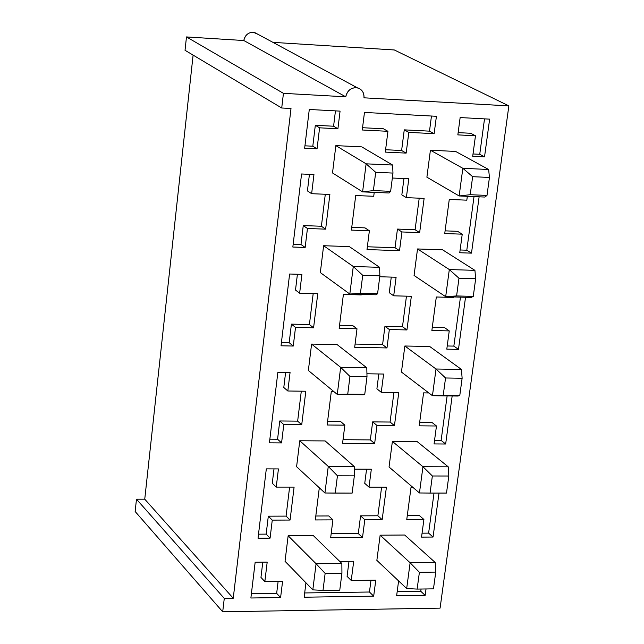 <?xml version="1.0" encoding="UTF-8"?>
<svg xmlns="http://www.w3.org/2000/svg" width="644" height="644" viewBox="0 0 644 644"><rect width="100%" height="100%" fill="white"/><g stroke="black" fill="none" stroke-linecap="round" stroke-linejoin="round"><path stroke-width="0.97" d="M233.241 598.268L224.273 598.405L222.703 611.8L440.085 608.129L508.857 105.89L363.989 97.824C364.126 91.971 361.485 88.574 356.068 87.624C350.489 87.946 347.044 91.005 345.739 96.809L283.441 93.34L281.718 107.999L291.007 108.498L233.241 598.268L144.747 499.181L193.103 55.11L144.747 499.181L136.48 499.189L144.747 499.181L233.241 598.268L291.007 108.498L281.718 107.999L185.029 50.288L186.478 36.933L243.802 40.524C244.953 35.235 248.093 32.466 253.221 32.216L258.188 34.422L254.38 32.377C248.809 31.902 245.284 34.623 243.802 40.524L186.478 36.933L283.441 93.34L345.739 96.809L243.802 40.524L345.739 96.809C347.414 90.329 351.278 87.326 357.323 87.793C362.057 89.331 364.279 92.672 363.989 97.824L508.857 105.89L394.329 49.966L272.911 42.351L394.329 49.966L508.857 105.89L440.085 608.129L222.703 611.8L135.143 511.497L136.48 499.189L135.143 511.497L222.703 611.8L224.273 598.405L136.48 499.189L224.273 598.405L233.241 598.268M484.529 156.878L472.704 156.307L475.465 135.779L457.844 134.886L460.146 117.562L489.641 119.14L484.529 156.878L489.641 119.14L460.146 117.562L457.844 134.886L475.465 135.779L470.684 133.276L458.142 132.624L470.684 133.276L475.465 135.779L472.704 156.307L484.529 156.878L479.74 154.294L484.513 118.866L479.74 154.294L484.529 156.878M340.072 111.122L337.915 128.76L319.593 127.818L317.057 148.82L304.652 148.225L309.281 109.472L340.072 111.122L309.281 109.472L304.652 148.225L317.057 148.82L319.593 127.818L337.915 128.76L340.072 111.122M436.415 116.29L434.137 133.67L408.819 132.382L406.155 153.103L385.297 152.105L387.93 131.312L362.274 129.999L364.464 112.434L436.415 116.29L364.464 112.434L362.274 129.999L387.93 131.312L385.297 152.105L406.155 153.103L408.819 132.382L434.137 133.67L436.415 116.29M304.153 597.205L305.948 582.796L304.153 597.205L373.681 596.159L304.153 597.205M339.734 561.407L353.709 561.262L351.238 580.469L375.774 580.155L373.681 596.159L369.455 592.013L304.684 592.947L369.455 592.013L373.681 596.159L375.774 580.155L351.238 580.469L353.709 561.262L339.734 561.407M425.153 595.386L396.632 595.813L398.604 580.928L396.632 595.813L425.153 595.386L426.022 588.962L425.153 595.386L420.765 591.273L421.071 589.027L420.765 591.273L425.153 595.386M250.878 598.002L255.153 562.252L267.188 562.131L264.845 581.572L282.579 581.339L280.599 597.56L250.878 598.002L280.599 597.56L276.662 593.357L251.385 593.72L276.662 593.357L280.599 597.56L282.579 581.339L264.845 581.572L267.188 562.131L255.153 562.252L250.878 598.002M444.738 233.539L449.271 199.439L466.811 200.171L467.335 196.307L466.811 200.171L449.271 199.439L444.738 233.539L462.239 234.183L444.738 233.539M479.128 196.806L471.497 253.14L459.752 252.738L462.239 234.183L457.554 231.317L445.101 230.858L457.554 231.317L462.239 234.183L459.752 252.738L471.497 253.14L479.128 196.806M325.639 229.151L307.446 228.483L305.159 247.457L292.835 247.038L301.569 173.985L313.95 174.54L311.64 193.691L329.881 194.456L325.639 229.151L329.881 194.456L311.64 193.691L313.95 174.54L301.569 173.985L292.835 247.038L305.159 247.457L307.446 228.483L325.639 229.151L321.396 226.253L325.292 194.263L321.396 226.253L325.639 229.151M351.407 230.101L355.713 195.535L373.729 196.283L374.22 192.371L373.729 196.283L355.713 195.535L351.407 230.101L369.374 230.761L351.407 230.101M392.341 178.026L408.803 178.758L406.364 197.644L424.122 198.392L419.655 232.613L401.937 231.961L399.522 250.677L367.008 249.566L369.374 230.761L364.987 227.871L351.745 227.38L364.987 227.871L369.374 230.761L367.008 249.566L399.522 250.677L401.937 231.961L419.655 232.613L424.122 198.392L406.364 197.644L408.803 178.758L392.341 178.026M431.866 330.509L436.318 296.989L453.738 297.472L453.811 296.94L453.738 297.472L436.318 296.989L431.866 330.509L449.246 330.911L431.866 330.509M465.523 297.27L458.464 349.386L446.799 349.145L449.246 330.911L444.65 327.699L432.277 327.41L444.65 327.699L449.246 330.911L446.799 349.145L458.464 349.386L465.523 297.27M313.58 327.804L295.516 327.394L293.262 346.037L281.034 345.788L289.615 274.014L301.907 274.384L299.637 293.205L317.75 293.704L313.58 327.804L317.75 293.704L299.637 293.205L301.907 274.384L289.615 274.014L281.034 345.788L293.262 346.037L295.516 327.394L313.58 327.804L309.418 324.544L313.193 293.584L309.418 324.544L313.58 327.804M339.163 328.392L343.397 294.421L361.284 294.912L361.356 294.372L361.284 294.912L343.397 294.421L339.163 328.392L357.009 328.802L339.163 328.392M379.751 276.751L396.1 277.242L393.701 295.813L411.339 296.296L406.944 329.937L389.346 329.535L386.98 347.937L354.683 347.277L357.009 328.802L352.711 325.55L339.557 325.244L352.711 325.55L357.009 328.802L354.683 347.277L386.98 347.937L389.346 329.535L406.944 329.937L411.339 296.296L393.701 295.813L396.1 277.242L379.751 276.751M419.204 425.837L423.583 392.88L428.848 392.961L423.583 392.88L419.204 425.837L436.471 425.998L419.204 425.837M452.16 395.971L445.656 444.006L434.064 443.925L436.471 425.998L431.963 422.456L419.671 422.335L431.963 422.456L436.471 425.998L434.064 443.925L445.656 444.006L452.16 395.971M301.722 424.758L283.787 424.589L281.573 442.911L269.425 442.831L277.862 372.296L290.066 372.498L287.836 390.988L305.82 391.246L301.722 424.758L305.82 391.246L287.836 390.988L290.066 372.498L277.862 372.296L269.425 442.831L281.573 442.911L283.787 424.589L301.722 424.758L297.649 421.152L301.295 391.182L297.649 421.152L301.722 424.758M327.136 424.992L331.29 391.6L333.914 391.633L331.29 391.6L327.136 424.992L344.854 425.153L327.136 424.992M366.927 373.77L383.607 374.043L381.256 392.293L398.773 392.542L394.45 425.612L376.973 425.451L374.639 443.531L342.568 443.322L344.854 425.153L340.644 421.57L327.579 421.442L340.644 421.57L344.854 425.153L342.568 443.322L374.639 443.531L376.973 425.451L394.45 425.612L398.773 392.542L381.256 392.293L383.607 374.043L366.927 373.77M406.758 519.563L411.057 487.162L412.651 487.162L411.057 487.162L406.758 519.563L423.905 519.491L406.758 519.563M439.007 493.071L433.058 537.04L421.538 537.12L423.905 519.491L419.486 515.627L407.274 515.675L419.486 515.627L423.905 519.491L421.538 537.12L433.058 537.04L439.007 493.071M290.074 520.046L272.259 520.119L270.086 538.134L258.027 538.215L266.318 468.88L278.433 468.921L276.244 487.097L294.099 487.106L290.074 520.046L294.099 487.106L276.244 487.097L278.433 468.921L266.318 468.88L258.027 538.215L270.086 538.134L272.259 520.119L290.074 520.046L286.073 516.11L289.607 487.106L286.073 516.11L290.074 520.046M315.31 519.941L319.311 487.79L315.31 519.941L332.908 519.869L315.31 519.941M354.256 469.146L371.33 469.202L369.012 487.138L386.416 487.146L382.166 519.668L364.81 519.732L362.516 537.515L330.662 537.732L332.908 519.869L328.77 515.957L315.802 516.005L328.77 515.957L332.908 519.869L330.662 537.732L362.516 537.515L364.81 519.732L382.166 519.668L386.416 487.146L369.012 487.138L371.33 469.202L354.256 469.146M426.892 177.189L430.409 150.213L455.646 151.445L430.409 150.213L426.892 177.189L459.14 195.961L462.835 168.301L430.409 150.213L462.835 168.301L488.635 169.493L455.646 151.445L488.635 169.493L462.835 168.301L459.14 195.961L426.892 177.189M417.521 248.954L442.581 249.816L417.521 248.954L449.311 269.546L474.926 270.359L442.581 249.816L474.926 270.359L449.311 269.546L417.521 248.954L414.06 275.463L417.521 248.954M401.445 372.055L404.851 345.997L429.741 346.512L404.851 345.997L401.445 372.055L432.446 395.706L401.445 372.055M389.04 467.013L392.389 441.398L417.111 441.567L392.389 441.398L389.04 467.013L419.453 492.966L389.04 467.013M376.853 560.369L380.145 535.188L404.706 535.027L380.145 535.188L376.853 560.369L406.678 588.552L376.853 560.369M332.513 172.954L335.854 145.616L361.775 146.872L335.854 145.616L332.513 172.954L362.604 191.88L332.513 172.954M320.326 272.581L323.618 245.718L349.354 246.604L323.618 245.718L320.326 272.581L349.821 294.05L320.326 272.581M308.363 370.485L311.591 344.081L337.142 344.604L311.591 344.081L308.363 370.485L337.271 394.41L340.652 367.346L311.591 344.081L340.652 367.346L366.798 367.805L337.142 344.604L366.798 367.805L340.652 367.346L337.271 394.41L308.363 370.485M296.594 466.707L299.766 440.754L325.148 440.931L299.766 440.754L296.594 466.707L324.93 492.998L328.263 466.417L299.766 440.754L328.263 466.417L354.216 466.498L325.148 440.931L354.216 466.498L328.263 466.417L324.93 492.998L296.594 466.707M285.034 561.286L288.15 535.768L313.354 535.615L288.15 535.768L285.034 561.286L312.815 589.864L285.034 561.286M185.029 50.288L281.718 107.999L283.441 93.34L186.478 36.933L185.029 50.288M366.573 469.186L364.746 483.354L369.012 487.138L364.746 483.354L366.573 469.186M381.602 487.146L377.875 515.78L382.166 519.668L377.875 515.78L360.576 515.844L364.81 519.732L360.576 515.844L358.297 533.562L362.516 537.515L358.297 533.562L331.161 533.723L358.297 533.562L360.576 515.844L377.875 515.78L381.602 487.146M272.275 483.266L273.998 468.904L272.275 483.266L276.244 487.097L272.275 483.266M258.51 534.174L266.157 534.126L268.315 516.174L286.073 516.11L268.315 516.174L272.259 520.119L268.315 516.174L266.157 534.126L270.086 538.134L266.157 534.126L258.51 534.174M422.07 533.168L428.614 533.127L434.016 493.071L428.614 533.127L433.058 537.04L428.614 533.127L422.07 533.168M378.817 373.963L376.901 388.839L381.256 392.293L376.901 388.839L378.817 373.963M393.927 392.47L390.071 422.045L394.45 425.612L390.071 422.045L372.651 421.876L376.973 425.451L372.651 421.876L370.34 439.9L374.639 443.531L370.34 439.9L343.019 439.707L370.34 439.9L372.651 421.876L390.071 422.045L393.927 392.47M283.795 387.495L285.606 372.425L283.795 387.495L287.836 390.988L283.795 387.495M269.868 439.184L277.572 439.232L279.762 420.975L297.649 421.152L279.762 420.975L283.787 424.589L279.762 420.975L277.572 439.232L281.573 442.911L277.572 439.232L269.868 439.184M434.539 440.359L441.124 440.407L447.129 395.899L441.124 440.407L445.656 444.006L441.124 440.407L434.539 440.359M391.27 277.097L389.266 292.698L393.701 295.813L389.266 292.698L391.27 277.097M406.461 296.168L402.484 326.717L406.944 329.937L402.484 326.717L384.943 326.307L389.346 329.535L384.943 326.307L382.584 344.637L386.98 347.937L382.584 344.637L355.086 344.065L382.584 344.637L384.943 326.307L402.484 326.717L406.461 296.168M295.507 290.058L297.407 274.247L295.507 290.058L299.637 293.205L295.507 290.058M281.42 342.544L289.18 342.705L291.41 324.125L309.418 324.544L291.41 324.125L295.516 327.394L291.41 324.125L289.18 342.705L293.262 346.037L289.18 342.705L281.42 342.544M447.218 345.973L453.851 346.11L460.46 297.126L453.851 346.11L458.464 349.386L453.851 346.11L447.218 345.973M403.949 178.541L401.84 194.891L406.364 197.644L401.84 194.891L403.949 178.541M419.212 198.183L415.106 229.739L419.655 232.613L415.106 229.739L397.445 229.079L401.937 231.961L397.445 229.079L395.046 247.731L399.522 250.677L395.046 247.731L367.354 246.773L395.046 247.731L397.445 229.079L415.106 229.739L419.212 198.183M307.43 190.914L309.426 174.339L307.43 190.914L311.64 193.691L307.43 190.914M293.173 244.213L300.99 244.478L303.26 225.577L321.396 226.253L303.26 225.577L307.446 228.483L303.26 225.577L300.99 244.478L305.159 247.457L300.99 244.478L293.173 244.213M460.122 249.977L466.795 250.21L474.024 196.589L466.795 250.21L471.497 253.14L466.795 250.21L460.122 249.977M262.784 562.18L260.957 577.41L264.845 581.572L260.957 577.41L262.784 562.18M278.119 581.395L276.662 593.357L278.119 581.395M397.187 591.619L420.765 591.273L397.187 591.619M349 561.31L347.076 576.364L351.238 580.469L347.076 576.364L349 561.31M370.992 580.212L369.455 592.013L370.992 580.212M362.556 127.713L383.438 128.784L387.93 131.312L383.438 128.784L362.556 127.713M385.603 149.73L401.615 150.511L404.255 129.855L429.5 131.151L431.464 116.025L429.5 131.151L434.137 133.67L429.5 131.151L404.255 129.855L408.819 132.382L404.255 129.855L401.615 150.511L406.155 153.103L401.615 150.511L385.603 149.73M304.942 145.826L312.807 146.204L315.319 125.282L333.584 126.224L335.452 110.881L333.584 126.224L337.915 128.76L333.584 126.224L315.319 125.282L319.593 127.818L315.319 125.282L312.807 146.204L317.057 148.82L312.807 146.204L304.942 145.826M473.018 153.964L479.74 154.294L473.018 153.964M484.892 197.048L459.14 195.961L470.217 194.705L472.648 176.689L462.835 168.301L472.648 176.689L489.448 177.446L488.635 169.493L489.448 177.446L487.001 195.422L484.892 197.048L487.001 195.422L470.217 194.705L459.14 195.961L484.892 197.048M471.247 297.423L445.68 296.715L414.06 275.463L445.68 296.715L449.311 269.546L458.979 278.232L475.666 278.739L474.926 270.359L475.666 278.739L473.268 296.401L471.247 297.423L473.268 296.401L456.596 295.934L445.68 296.715L471.247 297.423M457.844 396.044L432.446 395.706L436.02 369.004L404.851 345.997L436.02 369.004L461.458 369.447L429.741 346.512L461.458 369.447L436.02 369.004L432.446 395.706L457.844 396.044L459.768 395.601L432.446 395.706L443.209 395.376L445.551 377.98L436.02 369.004L445.551 377.98L462.126 378.245L461.458 369.447L462.126 378.245L459.768 395.601L457.844 396.044M419.453 492.966L422.955 466.731L392.389 441.398L422.955 466.731L448.224 466.82L417.111 441.567L448.224 466.82L422.955 466.731L419.453 492.966L430.063 493.079L419.453 492.966M406.678 588.552L410.123 562.767L380.145 535.188L410.123 562.767L435.223 562.51L404.706 535.027L435.223 562.51L410.123 562.767L406.678 588.552L417.135 589.083L406.678 588.552M389.073 192.999L362.604 191.88L366.114 163.826L335.854 145.616L366.114 163.826L392.639 165.049L361.775 146.872L392.639 165.049L366.114 163.826L362.604 191.88L389.073 192.999L390.642 191.324L373.391 190.592L362.604 191.88L373.391 190.592L375.694 172.31L366.114 163.826L375.694 172.31L392.969 173.083L392.639 165.049L392.969 173.083L390.642 191.324L389.073 192.999M376.104 294.783L349.821 294.05L353.274 266.503L323.618 245.718L353.274 266.503L379.598 267.332L349.354 246.604L379.598 267.332L353.274 266.503L349.821 294.05L376.104 294.783L377.585 293.728L360.447 293.245L349.821 294.05L360.447 293.245L362.717 275.294L353.274 266.503L362.717 275.294L379.863 275.817L379.598 267.332L379.863 275.817L377.585 293.728L376.104 294.783M363.361 394.764L337.271 394.41L347.744 394.072L349.966 376.442L340.652 367.346L349.966 376.442L367 376.716L366.798 367.805L367 376.716L364.754 394.305L363.361 394.764L364.754 394.305L347.744 394.072L337.271 394.41L363.361 394.764M312.815 589.864L316.083 563.741L288.15 535.768L316.083 563.741L341.859 563.476L313.354 535.615L341.859 563.476L316.083 563.741L312.815 589.864L322.998 590.411L312.815 589.864M458.979 278.232L449.311 269.546L445.68 296.715L456.596 295.934L458.979 278.232L456.596 295.934L473.268 296.401L475.666 278.739L458.979 278.232M446.501 493.071L430.063 493.079L432.357 475.988L422.955 466.731L432.357 475.988L448.82 476.021L448.224 466.82L448.82 476.021L446.501 493.071L448.82 476.021L432.357 475.988L430.063 493.079L446.501 493.071M433.468 588.858L417.135 589.083L419.397 572.291L410.123 562.767L419.397 572.291L435.746 572.097L435.223 562.51L435.746 572.097L433.468 588.858L435.746 572.097L419.397 572.291L417.135 589.083L433.468 588.858M337.44 475.787L328.263 466.417L337.44 475.787L354.353 475.827L354.216 466.498L354.353 475.827L352.147 493.103L335.258 493.111L337.44 475.787L335.258 493.111L324.93 492.998L352.147 493.103L354.353 475.827L337.44 475.787M339.766 590.178L322.998 590.411L325.139 573.393L316.083 563.741L325.139 573.393L341.932 573.2L341.859 563.476L341.932 573.2L339.766 590.178L341.932 573.2L325.139 573.393L322.998 590.411L339.766 590.178M472.648 176.689L470.217 194.705L487.001 195.422L489.448 177.446L472.648 176.689M445.551 377.98L443.209 395.376L459.768 395.601L462.126 378.245L445.551 377.98M375.694 172.31L373.391 190.592L390.642 191.324L392.969 173.083L375.694 172.31M362.717 275.294L360.447 293.245L377.585 293.728L379.863 275.817L362.717 275.294M349.966 376.442L347.744 394.072L364.754 394.305L367 376.716L349.966 376.442M254.38 32.377L357.323 87.793"/></g></svg>

